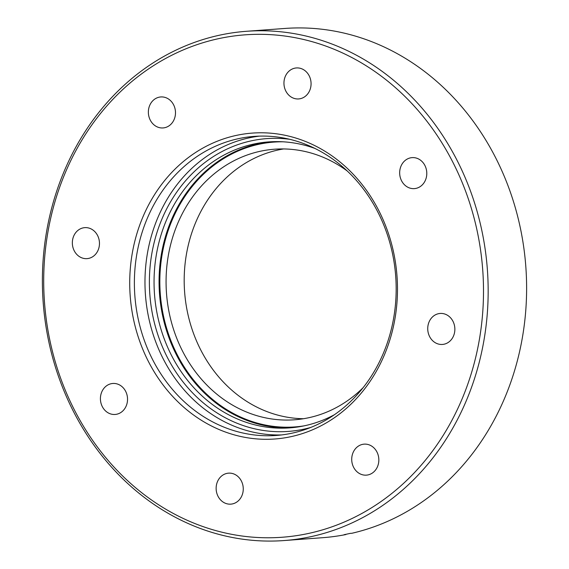 <?xml version="1.0" encoding="UTF-8"?>
<svg xmlns="http://www.w3.org/2000/svg" width="569" height="569" viewBox="0 0 569 569"><rect width="100%" height="100%" fill="white"/><g stroke="black" fill="none" stroke-linecap="round" stroke-linejoin="round"><path stroke-width="0.85" d="M281.612 434.936A149.939 130.778 85.8 0 1 147.293 254.094A149.939 130.778 85.8 0 1 259.528 136.119M132.093 254.293A153.367 133.765 85.8 0 1 288.696 136.105A153.367 133.765 85.8 0 1 395.114 317.801A153.367 133.765 85.8 0 1 238.511 435.982A153.367 133.765 85.8 0 1 132.093 254.293M393.848 316.961A149.939 130.778 -94.2 0 0 254.222 136.389A149.939 130.778 -94.2 0 0 136.702 254.876A149.939 130.778 -94.2 0 0 276.328 435.449A149.939 130.778 -94.2 0 0 393.848 316.961M47.604 233.887A251.896 219.705 -94.2 0 0 222.394 532.314A251.896 219.705 -94.2 0 0 479.603 338.199A251.896 219.705 -94.2 0 0 304.813 39.773A251.896 219.705 -94.2 0 0 47.604 233.887M484.212 338.783A255.325 222.692 85.8 0 1 284.095 540.55A255.325 222.692 85.8 0 1 46.338 233.055A255.325 222.692 85.8 0 1 246.455 31.295A255.325 222.692 85.8 0 1 484.212 338.783M351.955 456.43A15.534 13.549 85.8 0 1 364.132 444.147A15.534 13.549 85.8 0 1 378.598 462.86A15.534 13.549 85.8 0 1 366.422 475.136A15.534 13.549 85.8 0 1 351.955 456.43M427.973 325.731A15.534 13.549 85.8 0 1 440.15 313.455A15.534 13.549 85.8 0 1 454.624 332.168A15.534 13.549 85.8 0 1 442.44 344.444A15.534 13.549 85.8 0 1 427.973 325.731M399.907 169.903A15.534 13.549 85.8 0 1 412.084 157.627A15.534 13.549 85.8 0 1 426.551 176.34A15.534 13.549 85.8 0 1 414.374 188.616A15.534 13.549 85.8 0 1 399.907 169.903M284.187 80.229A15.534 13.549 85.8 0 1 296.364 67.946A15.534 13.549 85.8 0 1 310.83 86.659A15.534 13.549 85.8 0 1 298.654 98.935A15.534 13.549 85.8 0 1 284.187 80.229M148.601 109.227A15.534 13.549 85.8 0 1 160.778 96.95A15.534 13.549 85.8 0 1 175.252 115.663A15.534 13.549 85.8 0 1 163.068 127.94A15.534 13.549 85.8 0 1 148.601 109.227M72.583 239.919A15.534 13.549 85.8 0 1 84.76 227.643A15.534 13.549 85.8 0 1 99.226 246.356A15.534 13.549 85.8 0 1 87.05 258.632A15.534 13.549 85.8 0 1 72.583 239.919M100.656 395.747A15.534 13.549 85.8 0 1 112.833 383.47A15.534 13.549 85.8 0 1 127.3 402.183A15.534 13.549 85.8 0 1 115.123 414.46A15.534 13.549 85.8 0 1 100.656 395.747M216.376 485.428A15.534 13.549 85.8 0 1 228.553 473.152A15.534 13.549 85.8 0 1 243.02 491.865A15.534 13.549 85.8 0 1 230.843 504.141A15.534 13.549 85.8 0 1 216.376 485.428M284.095 540.55L322.545 537.705A255.325 222.692 -94.2 0 0 345.888 534.554L345.959 534.305M246.455 31.295L284.905 28.45A255.325 222.692 -94.2 0 1 522.662 335.945A255.325 222.692 -94.2 0 1 351.941 533.26L350.155 533.388A255.325 222.692 85.8 0 1 344.103 534.682L345.888 534.554M310.816 427.419A146.795 128.039 85.8 0 1 153.594 244.883A146.795 128.039 85.8 0 1 289.521 139.263M314.714 148.353A143.367 125.045 -94.2 0 0 268.639 141.909A143.367 125.045 -94.2 0 0 158.161 245.694A143.367 125.045 -94.2 0 0 289.77 427.874A143.367 125.045 -94.2 0 0 334.401 414.73M303.526 418.72A135.657 118.324 85.8 0 1 188.076 246.078A135.657 118.324 85.8 0 1 283.59 148.943M363.143 387.653A135.657 118.324 85.8 0 1 294.5 419.787A135.657 118.324 85.8 0 1 169.96 247.415A135.657 118.324 85.8 0 1 274.5 149.213A135.657 118.324 85.8 0 1 347.126 170.906M283.035 141.802A142.798 124.547 -94.2 0 0 163.936 245.459A142.798 124.547 -94.2 0 0 304.031 425.868M292.281 427.653A143.367 125.045 85.8 0 1 163.175 245.324A143.367 125.045 85.8 0 1 271.15 141.752"/></g></svg>
